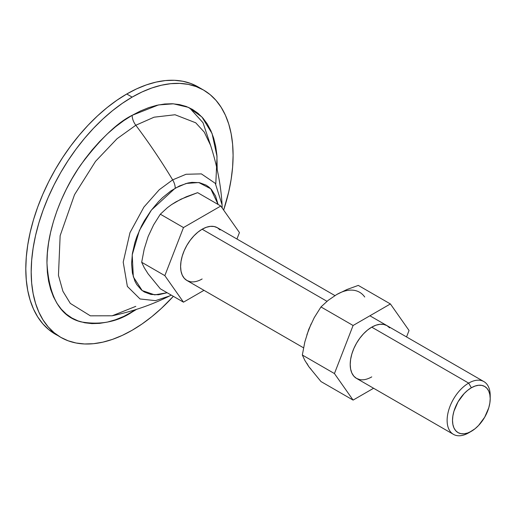 <?xml version="1.0" encoding="UTF-8"?>
<svg xmlns="http://www.w3.org/2000/svg" width="516" height="516" viewBox="0 0 516 516"><rect width="100%" height="100%" fill="white"/><g stroke="black" fill="none" stroke-linecap="round" stroke-linejoin="round"><path stroke-width="0.77" d="M490.2 398.649A26.651 15.39 -60 0 1 471.353 431.292L467.677 432.995L464.142 433.795L460.885 433.666L458.027 432.608L455.686 430.667L453.945 427.906L452.874 424.442L452.513 420.411L452.874 415.954L453.945 411.252L458.027 401.835L464.142 393.585L467.677 390.309L471.353 387.768A26.651 15.39 -60 0 1 490.2 398.649L489.839 403.106L488.768 407.801L484.679 417.225L478.564 425.468L475.03 428.751L468.663 432.847L471.353 431.292A26.651 15.39 -60 0 1 452.513 420.411A26.651 15.39 -60 0 1 471.353 387.768L475.03 386.065L478.564 385.258L481.821 385.394L484.679 386.445L487.027 388.393L488.768 391.147L489.839 394.611L490.2 398.649L490.2 395.54A30.457 17.583 120 0 0 468.663 383.104L371.746 327.15L468.663 383.104A30.457 17.583 120 0 0 447.127 420.411A30.457 17.583 120 0 0 468.663 432.847A30.457 17.583 -60 0 1 453.435 434.349A30.457 17.583 -60 0 1 448.765 409.943A30.457 17.583 -60 0 1 468.663 383.104L471.353 387.768L468.663 383.104A30.457 17.583 -60 0 1 483.892 381.595A30.457 17.583 -60 0 1 490.155 397.172M326.989 301.312L202.137 229.227L326.989 301.312M171.557 204.613L181.006 199.157L197.634 192.655L220.79 206.026L183.483 227.562L164.836 275.634L183.483 302.17L203.988 290.334L183.483 302.17L160.334 288.805L148.105 273.841L144.183 267.604L141.681 262.27L144.19 249.151L148.137 236.522L153.62 224.853L160.334 214.198L167.416 207.677L171.557 204.613L176.098 201.762L186.27 196.783L197.634 192.655L220.79 206.026L183.483 227.562L160.334 214.198L167.416 207.677L171.557 204.613M190.172 281.684L186.908 280.478L184.231 278.253L182.238 275.105L181.013 271.145L180.6 266.533L181.013 261.444L182.238 256.071L184.231 250.621L186.908 245.306L190.172 240.327L193.893 235.883L197.938 232.129L202.137 229.227A30.457 17.583 -60 0 1 217.365 227.717L220.048 229.942M169.532 295.971L171.215 295.088L169.532 295.971C152.091 304.743 132.967 311.348 112.159 315.792L90.364 315.831L70.292 303.389L62.913 291.276L58.456 275.357L60.146 235.689L74.53 194.674L95.531 161.36L117.042 138.72L135.805 125.253A11.423 6.592 60 0 1 132.141 115.326A11.423 6.592 -120 0 0 135.805 125.253L154.091 117.19L175.034 114.752L195.719 122.789L204.284 132.148L210.573 145.325L204.284 132.148L195.719 122.789L175.034 114.752L154.091 117.19L135.805 125.253A380.731 219.816 60 0 1 172.654 179.871A11.423 6.592 60 0 1 175.214 188.166L186.192 183.444L198.776 182.535L210.747 188.785L218.1 204.471L215.533 195.996L211.502 189.611L208.948 187.115L206.071 185.109L199.46 182.658L191.913 182.361L187.882 183.019L179.491 185.934L170.938 190.875L162.546 197.647L158.515 201.64L150.969 210.657L144.357 220.738L141.481 226.066L136.727 237.018L134.895 242.546L132.412 253.433L131.574 263.747L132.412 273.093L134.895 281.117L136.727 284.529L141.481 289.998L144.357 292.004L150.969 294.449L158.515 294.752L167.145 292.733L154.716 294.875L142.184 290.56L133.334 276.892L132.206 254.846L139.41 230.42L151.433 210.038L175.214 188.166A11.423 6.592 -120 0 0 172.654 179.871L159.251 189.746L143.906 207.09L129.987 232.651L123.208 262.128L127.368 286.412L140.055 298.97L155.477 300.647L169.532 295.971L155.477 300.647L140.055 298.97L127.368 286.412L123.208 262.128L129.987 232.651L143.906 207.09L159.251 189.746L172.654 179.871A380.731 219.816 -120 0 0 135.805 125.253L117.042 138.72L95.531 161.36L74.53 194.674L60.146 235.689L58.456 275.357L62.913 291.276L70.292 303.389L90.364 315.831L112.159 315.792L135.805 306.349M217.204 169.738L216.914 155.103L215.688 146.26L213.656 138.069L210.838 130.606L207.264 123.943L202.969 118.145L197.989 113.268L192.378 109.36L186.179 106.451L179.465 104.58L172.299 103.755L164.739 103.993L156.87 105.283L148.756 107.618L140.487 110.979L132.141 115.326C117.332 122.556 100.297 138.952 81.031 164.507C62.739 190.159 46.621 229.672 46.956 262.863C49.001 297.068 60.359 316.74 81.031 321.881C100.297 325.19 117.332 321.907 132.141 312.045A11.423 6.592 60 0 1 132.238 310.677A11.423 6.592 -120 0 0 132.141 312.045L136.617 309.329L123.788 316.392L115.519 319.752L107.412 322.087L99.543 323.384L91.983 323.616L84.817 322.79L78.103 320.92L71.905 318.011L66.293 314.102L61.314 309.226L57.018 303.427L53.445 296.764L50.626 289.302L48.594 281.11L47.369 272.267L46.956 262.863L47.369 252.988L48.594 242.733L50.626 232.194L53.445 221.48L57.018 210.689L61.314 199.931L66.293 189.301L71.905 178.91L78.103 168.848L84.817 159.225L91.983 150.124L99.543 141.629L107.412 133.838L115.519 126.807L123.788 120.615L132.141 115.326L158.509 104.929L173.428 103.813L188.398 107.347L201.924 116.984L212.076 133.541L217.036 156.548L215.785 184.031M60.753 337.335L48.717 329.589L42.815 323.809L37.72 316.934L33.482 309.039L30.147 300.196L27.741 290.489L26.284 280.007L25.8 268.862L26.284 257.155L27.741 245.003L30.147 232.516L33.482 219.816L37.72 207.026L42.815 194.274L48.717 181.677L55.367 169.358L62.713 157.438L70.666 146.028L79.167 135.244L88.12 125.182L97.453 115.939L107.064 107.612L116.861 100.278L126.755 94.002L132.141 97.111L122.247 103.387L112.443 110.721L102.832 119.048L93.506 128.291L84.553 138.352L76.052 149.137L68.093 160.547L60.753 172.467L54.103 184.786L48.201 197.383L43.105 210.135L38.868 222.925L35.533 235.625L33.127 248.112L31.67 260.264L31.186 271.971L31.67 283.116L33.127 293.598L35.533 303.305L38.868 312.148L43.105 320.043L48.201 326.912L54.103 332.697L60.753 337.329L68.093 340.773L76.052 342.998L84.553 343.972L93.506 343.695L102.832 342.16L112.443 339.393L122.247 335.413L132.141 330.259L142.035 323.983L151.839 316.65L161.45 308.323L173.35 296.319A142.777 82.431 -60 0 1 132.141 330.259A142.777 82.431 -60 0 1 60.753 337.335A142.777 82.431 -60 0 1 38.868 222.925A142.777 82.431 -60 0 1 132.141 97.111L126.755 94.002A142.777 82.431 120 0 0 33.482 219.816A142.777 82.431 120 0 0 55.367 334.226A142.777 82.431 120 0 0 58.114 335.69M189.624 107.909L203.014 122.718L210.805 146.041M126.755 94.002L136.65 88.849L146.454 84.869L156.064 82.102L165.391 80.573L174.35 80.29L182.845 81.264L190.804 83.489L198.144 86.933A142.777 82.431 120 0 0 126.755 94.002M132.141 97.111A142.777 82.431 -60 0 1 203.53 90.042A142.777 82.431 -60 0 1 223.647 210.096L228.749 191.746L231.155 179.258L232.613 167.107L233.097 155.4L232.613 144.254L231.155 133.773L228.749 124.066L225.415 115.223L221.177 107.328L216.081 100.459L210.18 94.673L203.53 90.042L196.19 86.598L188.23 84.372L179.729 83.399L170.777 83.676L161.45 85.211L151.839 87.978L142.035 91.958L132.141 97.111M172.654 179.871L186.044 174.273L201.375 173.886L215.288 183.335L222.093 204.923L215.288 183.335L201.375 173.886L186.044 174.273L172.654 179.871M239.443 232.561L220.79 206.026L239.443 232.561L236.934 239.018L239.443 232.561M202.137 278.969A30.457 17.583 -60 0 1 186.908 280.478A30.457 17.583 -60 0 1 182.238 256.071A30.457 17.583 -60 0 1 202.137 229.227L206.342 227.279L210.38 226.363L214.101 226.511L217.365 227.717L334.929 295.591M183.483 227.562L164.836 275.634L141.681 262.27L144.19 249.151L148.137 236.522L153.62 224.853L160.334 214.198L183.483 227.562M164.836 275.634L183.483 302.17L160.334 288.805L148.105 273.841L144.183 267.604L141.681 262.27L164.836 275.634M371.746 376.886A30.457 17.583 -60 0 1 356.517 378.396A30.457 17.583 -60 0 1 351.848 353.989A30.457 17.583 -60 0 1 371.746 327.15L375.945 325.203L379.989 324.287L383.71 324.435L386.974 325.641L389.651 327.866M364.722 297.01A45.685 26.381 120 0 0 336.748 294.507L346.997 289.495L358.285 285.406L390.399 303.95L353.092 325.486L320.978 306.943L328.124 300.383L336.748 294.507L346.997 289.495L358.285 285.406L390.399 303.95L409.046 330.485L406.543 336.942L409.046 330.485L390.399 303.95L353.092 325.486L334.439 373.558L353.092 400.094L373.59 388.258L353.092 400.094L334.439 373.558L353.092 325.486L320.978 306.943L328.124 300.383L336.735 294.513M359.781 379.608L356.517 378.396L353.834 376.177L351.848 373.023L350.622 369.069L350.209 364.451L350.622 359.362L351.848 353.989L353.834 348.539L356.517 343.224L359.781 338.251L363.503 333.8L367.54 330.053L371.746 327.15A30.457 17.583 -60 0 1 386.974 325.641M311.116 323.9L306.897 334.768M306.897 363.322L308.768 366.618L311.116 369.321M320.978 306.943L314.257 317.624L308.768 329.311L304.833 341.921L302.331 355.014L334.439 373.558L302.331 355.014L304.833 360.368L308.768 366.618L320.978 381.55L353.092 400.094L320.978 381.55L308.768 366.618L304.833 360.368L302.331 355.014L304.833 341.921L308.768 329.311L314.257 317.624L320.978 306.943M453.435 434.349L356.517 378.396M303.543 347.816L186.908 280.478M483.892 381.595L369.895 315.779M203.53 90.042L198.144 86.933M210.573 145.325C217.133 165.571 220.971 185.438 222.093 204.923L222.196 208.025"/></g></svg>

